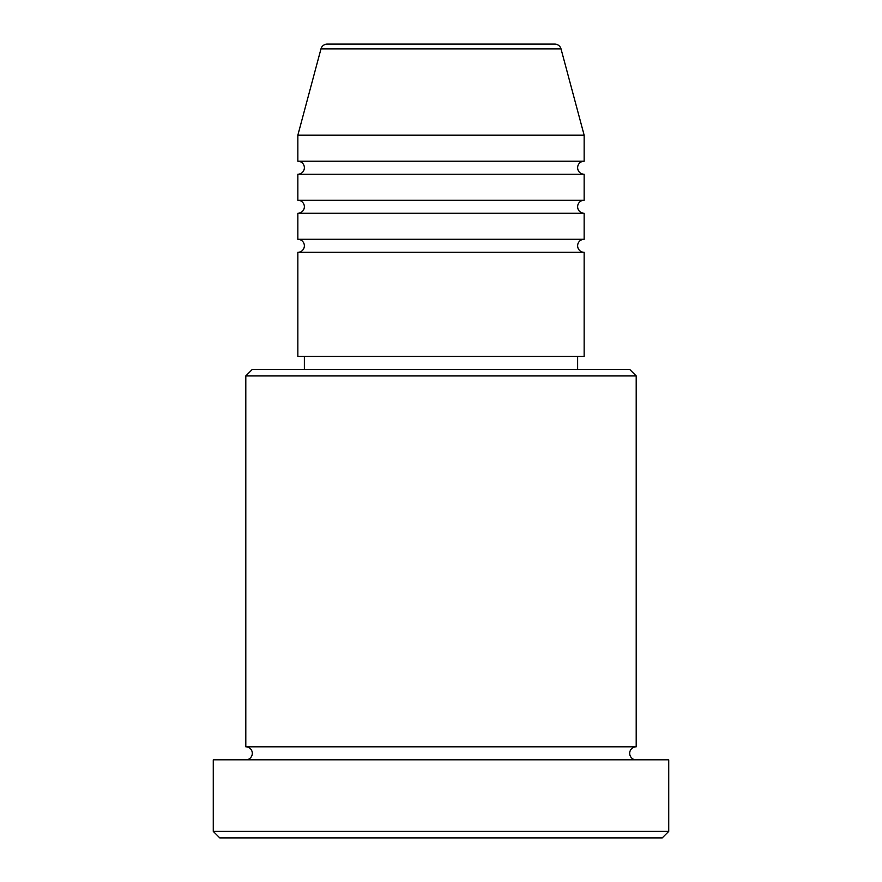 <?xml version="1.0" encoding="UTF-8"?>
<svg xmlns="http://www.w3.org/2000/svg" width="882" height="882" viewBox="0 0 882 882"><rect width="100%" height="100%" fill="white"/><g stroke="black" fill="none" stroke-linecap="round" stroke-linejoin="round"><path stroke-width="1.32" d="M561.029 48.918L320.971 48.918A6.505 6.505 0 0 1 327.255 44.1L554.745 44.1A6.505 6.505 0 0 1 561.029 48.918L584.149 135.189L297.851 135.189L297.851 161.219A6.505 6.505 0 0 1 304.367 167.723A6.505 6.505 0 0 1 297.851 174.228L297.851 200.258A6.505 6.505 0 0 1 304.367 206.763A6.505 6.505 0 0 1 297.851 213.268L297.851 239.298A6.505 6.505 0 0 1 304.367 245.802A6.505 6.505 0 0 1 297.851 252.307L297.851 356.416L584.149 356.416L584.149 252.307L297.851 252.307M584.149 135.189L584.149 161.219A6.505 6.505 0 0 0 577.633 167.723A6.505 6.505 0 0 0 584.149 174.228L584.149 200.258A6.505 6.505 0 0 0 577.633 206.763A6.505 6.505 0 0 0 584.149 213.268L584.149 239.298A6.505 6.505 0 0 0 577.633 245.802A6.505 6.505 0 0 0 584.149 252.307M245.802 375.93L252.307 369.426L629.693 369.426L636.198 375.93L245.802 375.93L245.802 746.811A6.505 6.505 0 0 1 252.307 753.316A6.505 6.505 0 0 1 245.802 759.821M662.228 837.9L219.772 837.9L213.268 831.395L668.732 831.395L662.228 837.9M636.198 375.93L636.198 746.811A6.505 6.505 0 0 0 629.693 753.316A6.505 6.505 0 0 0 636.198 759.821M584.149 213.268L297.851 213.268M584.149 239.298L297.851 239.298M304.367 356.416L304.367 369.426M577.633 356.416L577.633 369.426M636.198 746.811L245.802 746.811M668.732 831.395L668.732 759.821L213.268 759.821L213.268 831.395M320.971 48.918L297.851 135.189M584.149 161.219L297.851 161.219M584.149 174.228L297.851 174.228M584.149 200.258L297.851 200.258"/></g></svg>

